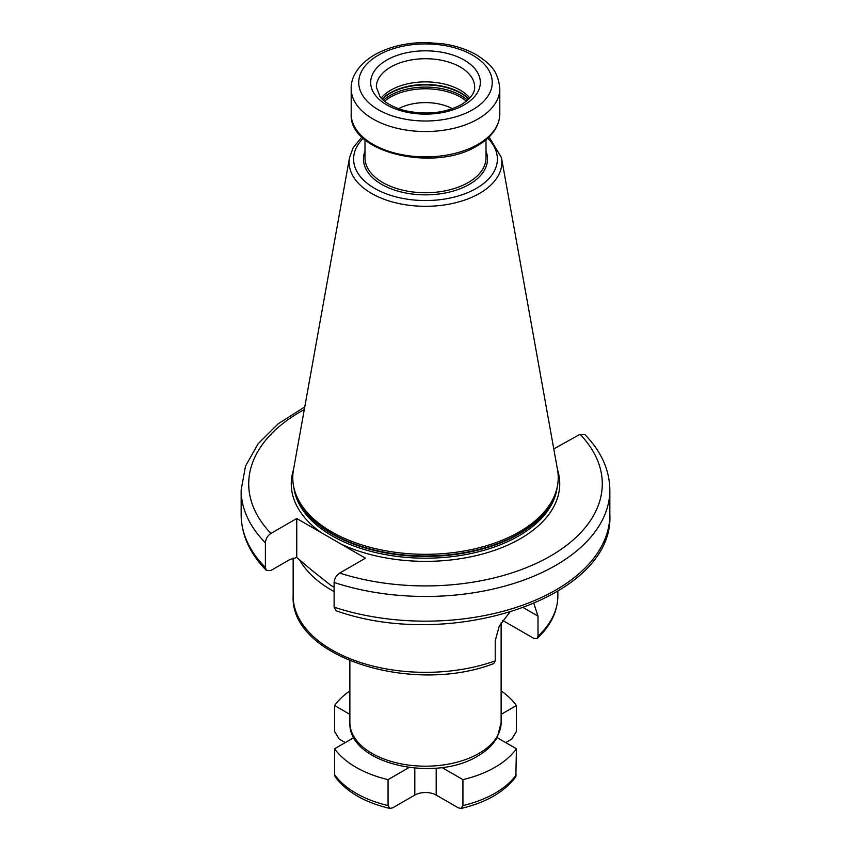 <?xml version="1.0" encoding="UTF-8"?>
<svg xmlns="http://www.w3.org/2000/svg" width="851" height="851" viewBox="0 0 851 851"><rect width="100%" height="100%" fill="white"/><g stroke="black" fill="none" stroke-linecap="round" stroke-linejoin="round"><path stroke-width="1.28" d="M441.914 767.506L462.933 779.644A98.322 56.762 0 0 0 516.408 748.763L497.08 737.604M501.133 690.884A98.322 56.762 0 0 1 516.408 705.543L501.133 714.361M353.92 737.604L334.592 748.763A98.322 56.762 0 0 0 388.067 779.644L409.086 767.506M349.867 690.884A98.322 56.762 0 0 0 334.592 705.543L349.867 714.361M462.933 779.644L462.933 805.578L461.104 808.45C486.24 802.514 504.494 791.93 515.866 776.718L516.408 748.763M516.408 705.543L516.408 731.477L511.749 739.104L505.717 742.593M388.067 779.644L388.067 805.578L389.896 808.45C364.76 802.514 346.506 791.93 335.134 776.718L334.592 774.697A98.322 56.762 0 0 0 388.067 805.578M334.592 748.763L334.592 774.697M334.592 705.543L334.592 731.477L339.251 739.104L345.283 742.593M461.104 808.45L458.274 807.822L436.191 795.079L436.191 768.134M436.191 795.079A15.127 8.733 180 0 0 414.809 795.079L392.726 807.822L389.896 808.45M533.896 603.614L538.002 616.113L538.002 636.186L537.183 638.473L533.875 638.431L502.728 620.453M293.148 558.065L293.148 595.934C289.861 657.238 412.299 695.118 493.729 663.589L495.218 660.887L495.218 640.814L499.271 626.059L509.696 612.39M296.754 557.511L289.851 559.543L270.948 570.457L266.395 570.447L265.395 567.489L265.395 542.789C265.725 538.853 267.576 535.726 270.948 533.407L296.754 518.514L296.754 557.511L311.551 570.074L331.113 585.573L334.113 587.158M553.778 448.924L580.052 434.297L584.605 434.308C601.146 451.168 609.561 469.741 609.848 490.027A184.348 106.428 180 0 1 334.113 582.467L334.113 607.167L336.166 610.773C449.966 651.345 614.241 598.21 609.848 514.727A184.348 106.428 0 0 1 334.113 607.167M296.754 518.514L365.473 558.182L339.666 573.085C336.294 575.404 334.443 578.531 334.113 582.467M519.355 531.864A132.724 76.633 180 0 1 386.609 550.948A132.724 76.633 180 0 1 295.18 492.197A132.724 76.633 180 0 1 293.478 469.773L349.527 157.669A76.388 44.103 180 0 0 392.662 202.027A76.388 44.103 180 0 0 479.517 193.4A76.388 44.103 0 0 0 501.473 157.669L557.522 469.773A132.724 76.633 0 0 1 555.82 492.197A132.724 76.633 0 0 1 519.355 531.864M381.152 98.014A49.156 28.381 180 0 1 390.737 90.195A49.156 28.381 0 0 1 469.848 98.014M452.424 108.683A39.71 22.924 0 0 0 398.576 108.683M349.867 722.52A75.633 43.667 0 0 0 396.555 762.858A75.633 43.667 0 0 0 478.975 753.401A75.633 43.667 0 0 0 501.133 722.52L497.41 736.998C493.325 744.497 486.783 750.827 477.805 755.996C434.659 783.005 347.963 763.826 349.867 722.52L349.867 660.759M462.933 805.578A98.322 56.762 0 0 0 516.408 774.697M414.809 795.079L414.809 768.134M293.148 595.934A132.352 76.409 0 0 0 361.122 662.695A132.352 76.409 0 0 0 495.218 660.887M538.002 636.186A132.352 76.409 0 0 0 557.852 595.934C557.586 611.603 550.703 625.783 537.183 638.473M334.113 591.615A132.352 76.409 180 0 1 331.911 590.371A132.352 76.409 180 0 1 299.509 559.745M266.395 570.447C249.854 553.586 241.439 535.013 241.152 514.727A184.348 106.428 0 0 0 265.395 567.489M265.395 542.789A184.348 106.428 180 0 1 241.152 490.027L241.152 514.727M304.296 409.554A176.785 102.067 0 0 0 270.948 533.407M339.666 573.085A176.785 102.067 0 0 0 550.501 556.022A176.785 102.067 0 0 0 580.052 434.297M321.05 532.535A134.245 77.505 180 0 1 293.467 469.869M557.533 469.869A134.245 77.505 0 0 1 520.418 538.662A134.245 77.505 180 0 1 341.177 544.161M293.882 487.559A131.969 76.196 180 0 0 379.482 553.416A131.969 76.196 180 0 0 518.823 535.875A131.969 76.196 0 0 0 557.118 487.559M555.873 492.048A131.969 76.196 0 0 1 518.823 534.109A131.969 76.196 180 0 1 384.631 552.671A131.969 76.196 180 0 1 295.127 492.048M295.18 492.197L295.84 494.197A132.054 76.239 180 0 0 386.801 552.639A132.054 76.239 180 0 0 518.876 533.651A132.054 76.239 0 0 0 555.16 494.197L555.82 492.197M487.74 138.266A71.899 41.508 0 0 1 476.337 188.39A71.899 41.508 180 0 1 381.716 191.964A71.899 41.508 180 0 1 363.26 138.266M364.994 151.18A62.017 35.806 180 0 0 395.587 190.411A62.017 35.806 180 0 0 469.348 184.359A62.017 35.806 0 0 0 486.006 151.18M364.994 139.766L364.994 157.807A60.506 34.934 180 0 0 402.342 190.081A60.506 34.934 180 0 0 468.284 182.508A60.506 34.934 0 0 0 486.006 157.807L486.006 139.766M478.039 144.319A74.303 42.901 0 0 0 499.803 113.991C499.346 126.65 491.878 137.224 477.411 145.712C434.946 172.625 348.623 152.829 351.197 113.991A74.303 42.901 180 0 0 397.066 153.627A74.303 42.901 180 0 0 478.039 144.319M351.197 88.642A74.303 42.901 0 0 0 397.066 128.278A74.303 42.901 0 0 0 478.039 118.98A74.303 42.901 0 0 0 499.803 88.642C497.952 69.42 488.804 63.251 477.517 55.464C467.539 49.56 455.828 45.646 442.392 43.72L425.777 42.55C406.14 42.635 389.056 46.731 374.525 54.847C356.133 65.835 350.708 79.558 351.197 88.642L351.197 113.991M378.301 55.219A66.74 38.529 0 0 0 378.301 109.715A66.74 38.529 0 0 0 472.699 109.715A66.74 38.529 0 0 0 472.699 55.219A66.74 38.529 0 0 0 378.301 55.219M386.726 60.091A54.836 31.657 0 0 0 386.726 104.854A54.836 31.657 0 0 0 464.274 104.854A54.836 31.657 0 0 0 464.274 60.091A54.836 31.657 0 0 0 386.726 60.091M390.737 67.038A49.156 28.381 0 0 0 376.344 87.1L379.993 96.631C381.929 99.716 390.098 106.992 406.012 110.875C426.947 115.119 445.424 113.023 461.433 104.577C475.124 95.748 474.667 89.11 474.656 87.1A49.156 28.381 0 0 0 444.307 60.878A49.156 28.381 0 0 0 390.737 67.038M468.954 98.95A50.22 28.987 0 0 0 389.992 92.982A50.22 28.987 180 0 0 382.046 98.95M382.248 99.141A50.294 29.04 180 0 1 389.939 93.429A50.294 29.04 0 0 1 468.752 99.141M467.582 100.227A50.294 29.04 0 0 0 389.939 95.589A50.294 29.04 180 0 0 383.418 100.227M384.599 101.205A49.624 28.657 180 0 1 390.407 97.174A49.624 28.657 0 0 1 466.401 101.205M538.002 616.113L523.514 607.752M501.133 622.836L501.133 722.52M609.848 490.027L609.848 514.727M304.764 406.927L278.256 423.734L258.172 443.701L245.513 466.125L241.152 490.027M361.92 136.99L353.186 147.659L349.527 157.669M501.473 157.669L489.08 136.99M499.803 88.642L499.803 113.991M557.852 591.339L557.852 595.934"/></g></svg>
